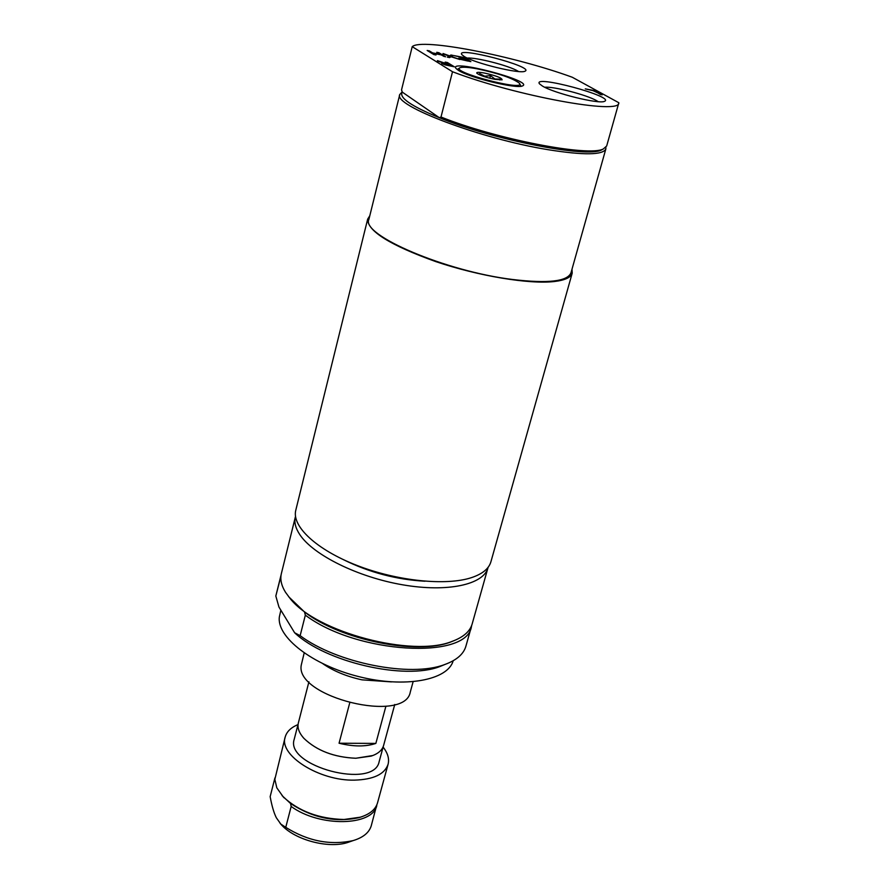 <?xml version="1.0" encoding="UTF-8"?>
<svg xmlns="http://www.w3.org/2000/svg" width="889" height="889" viewBox="0 0 889 889"><rect width="100%" height="100%" fill="white"/><g stroke="black" fill="none" stroke-linecap="round" stroke-linejoin="round"><path stroke-width="1.33" d="M519.598 83.655L521.032 86.255M477.393 68.864C498.751 73.42 512.731 78.188 519.32 83.166C527.133 92.223 448.945 71.731 460.158 67.664C462.669 66.808 468.414 67.208 477.393 68.864M457.157 69.509L459.669 67.942M499.807 80.01L500.118 79.165L494.884 78.977L490.495 75.632L484.694 76.198L479.682 73.609L479.249 74.732M494.862 79.343C485.638 77.387 479.627 75.343 476.815 73.209C476.26 72.109 478.76 72.042 484.305 73.02C496.151 75.698 502.074 77.965 502.096 79.843L494.862 79.343M490.495 75.632L489.817 78.232M479.682 73.609L479.382 74.787M369.802 215.749L367.668 219.127C367.435 231.029 390.115 245.175 435.688 261.577C478.626 276.101 529.433 284.469 554.358 281.524C564.993 280.246 570.938 277.457 572.205 273.167L572.016 269.178M367.668 219.127L295.793 510.197C291.548 526.255 316.417 549.724 356.878 565.393C397.239 581.117 446.367 586.073 471.715 577.561C482.538 573.894 488.939 568.627 490.917 561.759L572.205 273.167M295.504 516.442L295.359 516.954C294.048 522.321 295.548 528.233 299.86 534.7C313.317 555.036 357.945 577.183 402.739 584.829C447.589 592.596 483.605 584.618 487.961 567.838L488.094 567.326M295.359 516.954L281.368 573.561C279.968 579.295 281.357 585.551 285.536 592.33L290.158 598.553C316.428 632.312 412.663 657.749 452.179 641.358C463.336 637.246 470.003 631.457 472.159 623.967L487.961 567.838M288.636 596.708L304.483 611.954C340.243 639.88 417.13 655.449 450.701 641.98L454.412 640.502M304.483 611.954L305.338 615.155C356.711 653.971 467.281 660.027 471.448 626.501L465.903 646.214C463.602 654.148 456.535 660.26 444.689 664.539C410.829 677.729 336.631 663.127 300.149 635.668L294.626 632.757L278.946 607.043L275.823 596.008L280.924 576.183M281.102 574.85L275.834 595.974M294.626 632.757C325.43 662.127 404.762 680.452 439.866 666.539L445.222 664.35M305.338 615.155L300.149 635.668M471.448 626.501L471.759 625.223M424.898 581.228C396.338 579.595 369.224 572.427 343.576 559.737M304.171 653.004L301.238 665.205C294.981 697.143 405.262 724.068 410.318 691.931L413.096 681.785M280.868 610.198L279.379 616.777C276.39 636.946 312.183 664.983 358.5 676.551C404.751 688.353 447.9 680.274 453.19 660.738M383.115 747.104C387.804 753.105 389.46 758.839 388.082 764.307C384.659 774.263 373.48 779.531 354.555 780.131C319.462 781.109 278.724 755.261 285.169 737.114C286.669 731.68 290.936 727.513 297.982 724.613M383.292 746.427L379.147 761.651C374.147 789.888 284.636 766.229 294.237 739.215L298.159 723.935M280.146 823.392L281.991 825.425C295.648 840.061 328.108 848.639 347.221 842.65L351.133 841.294M376.714 805.09L371.213 825.914C369.068 832.715 363.045 837.605 353.133 840.594C330.319 845.55 307.861 841.138 285.758 827.348L280.824 824.092L276.335 817.747C273.923 812.991 271.867 805.956 270.156 796.644L274.923 777.919M376.803 805.49C372.758 826.225 319.573 827.359 291.17 806.456L285.758 827.348M291.17 806.456L290.581 803.523L282.091 795.633M285.169 737.114L274.845 779.342L276.801 787.81L283.18 796.811C298.693 811.246 318.962 818.813 343.987 819.491L360.323 817.191C369.868 814.202 375.603 809.412 377.536 802.823L388.082 764.307M361.845 816.702L359.1 817.624C335.664 822.725 312.828 818.024 290.581 803.523M385.904 706.233L375.847 743.415L339.065 743.226L349.666 703.11M375.847 743.415C365.801 746.816 353.544 746.76 339.065 743.226M302.76 737.025L303.894 738.337C316.662 750.638 333.964 757.284 355.811 758.261L372.824 755.528M308.916 681.796L298.36 722.935C297.204 727.758 299.037 732.88 303.871 738.303C316.651 750.616 333.975 757.261 355.833 758.25L371.224 756.095C378.103 753.772 382.226 750.227 383.603 745.46L394.76 704.477M605.842 148.941L570.982 272.812C567.471 281.446 548.08 283.68 512.82 279.524C445.778 271.445 360.812 234.94 368.891 219.416L399.772 94.501C392.705 105.413 480.46 138.784 548.191 149.708C583.795 155.375 603.009 155.119 605.842 148.941L605.876 147.363M452.512 71.742L441 117.026C496.295 139.217 589.096 157.064 603.353 148.941L606.676 145.996L618.844 102.746L572.294 77.254C513.698 55.851 421.508 37.738 412.218 46.661L452.512 71.742C516.076 96.034 620.578 115.003 618.8 102.913M441 117.026L439.366 117.715C493.351 139.884 587.196 158.164 601.475 149.974L603.398 148.919M402.295 92.123C398.717 97.557 411.074 106.08 439.366 117.715L402.295 92.123L401.539 89.867L412.218 46.661M402.195 91.856L399.772 94.501M446.789 63.919L444.311 64.075L451.368 65.908L446.789 63.919M429.309 50.884L432.565 52.884L440.022 54.307L436.743 52.307L438.877 52.718L445.622 56.818L440.822 54.796L433.365 53.373L435.999 54.996L433.832 54.585L427.164 50.473L429.309 50.884L433.321 53.551M428.398 51.24L429.187 51.384M437.988 53.062L444.244 56.563M433.365 53.373L434.632 54.729M467.925 60.73L466.025 59.596L458.68 58.196L465.203 59.107L462.658 57.585L454.001 55.596L463.958 57.496L470.87 61.619L460.035 59.23L467.836 61.041M463.958 57.496L469.459 61.352M463.113 57.863L463.825 57.996M443.044 53.507L449.634 55.885L450.912 55.007L453.201 55.451L451.501 56.529L459.891 59.53L450.923 56.718L449.678 57.596L447.356 57.152L449.045 56.074L442.944 53.885M449.012 56.207L452.568 55.851M449.045 56.074L447.867 57.252M437.432 60.63L445.422 63.33L447.956 63.797L445.178 62.097L447.378 62.508L454.39 66.819L445.5 64.986L442.077 63.686L441.589 63.186L443.478 63.075L437.332 61.019M443.444 63.219L444.489 63.564M446.434 62.863L452.99 66.553M443.478 63.075L441.844 63.53M594.13 90.534L602.109 94.912L593.041 90.667L585.284 88.867L594.13 90.534L600.542 94.612M467.303 58.074C476.16 57.229 509.008 65.686 517.798 71.053L518.576 71.52M464.18 56.463C474.648 63.252 520.154 74.287 524.955 71.22C535.834 67.031 454.457 45.683 461.88 54.685L464.18 56.463M458.368 70.331C469.27 77.676 517.098 89.256 522.532 85.9C534.689 81.143 447.756 58.352 456.024 68.464L458.368 70.331M544.768 87.278C553.336 86.211 586.673 94.834 596.575 100.657L598.186 101.657M542.457 86.055C554.147 93.323 599.375 104.435 604.487 101.335C616.144 96.89 531.678 74.165 539.512 83.844L542.457 86.055M322.929 663.783C333.697 671.162 346.721 676.518 361.99 679.841L391.46 681.896M450.701 641.98L452.179 641.358M291.136 599.819L290.158 598.553M439.866 666.539L444.689 664.539M347.221 842.65L353.133 840.594M281.991 825.425L280.824 824.092M359.1 817.624L360.323 817.191M284.024 797.789L283.18 796.811M601.475 149.974L603.353 148.941"/></g></svg>
